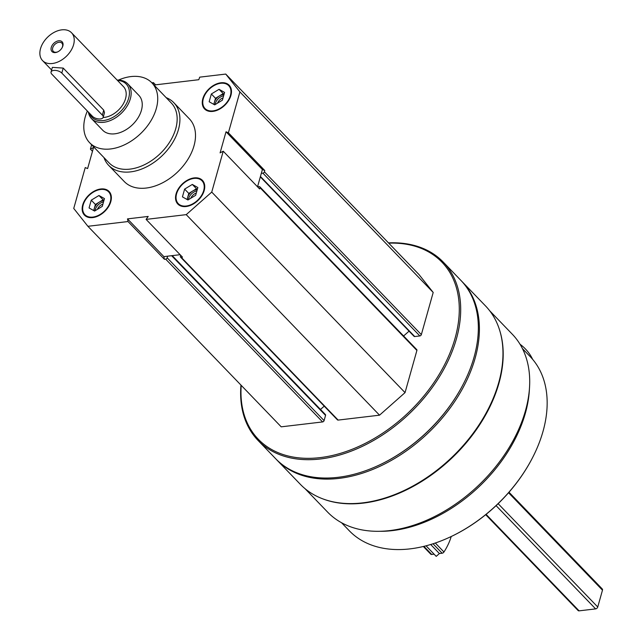 <?xml version="1.0" encoding="UTF-8"?>
<svg xmlns="http://www.w3.org/2000/svg" width="643" height="643" viewBox="0 0 643 643"><rect width="100%" height="100%" fill="white"/><g stroke="black" fill="none" stroke-linecap="round" stroke-linejoin="round"><path stroke-width="0.96" d="M204.185 190.545A17.072 11.381 -43.9 0 0 202.432 180.362A17.072 11.381 -43.9 0 0 182.234 184.019A17.072 11.381 -43.9 0 0 177.846 204.056A17.072 11.381 -43.9 0 0 192.265 204.562A17.072 11.381 -43.9 0 0 204.185 190.545M166.159 97.64A45.195 30.125 136.1 0 1 173.771 102.639L189.355 118.818A45.195 30.125 136.1 0 1 177.725 171.874A45.195 30.125 136.1 0 1 124.276 181.551L108.691 165.38A45.195 30.125 136.1 0 1 103.973 157.591M153.99 85.021L198.783 79.708L199.716 77.152L225.741 74.066L239.895 91.917L228.402 132.796L226.023 131.783L220.091 152.873L223.225 151.209L211.74 192.088L186.229 214.641L146.098 219.4L148.203 216.434L127.499 218.885L128.021 221.546L87.898 226.296L73.744 208.445L85.23 167.566L87.617 168.579L93.548 147.488L90.406 149.152L91.636 144.796M151.877 82.818L153.436 82.634L153.147 84.137M110.813 201.613A17.072 11.381 -43.9 0 0 109.053 191.429A17.072 11.381 -43.9 0 0 88.863 195.086A17.072 11.381 -43.9 0 0 84.466 215.124A17.072 11.381 -43.9 0 0 98.893 215.63A17.072 11.381 -43.9 0 0 110.813 201.613M230.917 95.421A17.072 11.381 -43.9 0 0 229.165 85.238A17.072 11.381 -43.9 0 0 208.975 88.895A17.072 11.381 -43.9 0 0 204.578 108.94A17.072 11.381 -43.9 0 0 218.998 109.439A17.072 11.381 -43.9 0 0 230.917 95.421M146.098 219.4L182.475 257.136L181.205 257.288A1.407 0.94 136.1 0 1 180.522 257.079A1.407 0.94 136.1 0 1 180.378 256.244L180.659 255.247M164.399 259.282L163.877 256.621L167.614 256.179L167.156 257.811A1.407 0.94 136.1 0 1 165.669 259.129L164.399 259.282L128.021 221.546M225.741 74.066L419.043 274.601L433.197 292.452L421.342 334.625L264.418 171.826L264.779 170.532L262.392 169.519L257.538 186.8L259.137 186.607A1.407 0.94 136.1 0 1 259.82 186.816A1.407 0.94 136.1 0 1 259.965 187.652L259.603 188.946L223.225 151.209M264.418 171.826A1.407 0.94 136.1 0 1 262.923 173.144L261.323 173.329M489.644 310.714L512.27 334.191A128.214 85.455 136.1 0 1 479.268 484.693A128.214 85.455 136.1 0 1 327.657 512.149L305.031 488.672M499.579 330.06A128.214 85.455 136.1 0 1 452.768 457.205A128.214 85.455 136.1 0 1 324 499.314M388.476 242.885A128.56 85.688 136.1 0 1 443.204 262.031L460.87 280.364A128.56 85.688 136.1 0 1 462.936 384.787A128.56 85.688 136.1 0 1 380.029 464.704A128.56 85.688 136.1 0 1 275.751 458.805L258.084 440.479A128.56 85.688 136.1 0 1 240.956 385.085M443.204 262.031A128.56 85.688 136.1 0 1 410.113 412.951A128.56 85.688 136.1 0 1 258.084 440.479M388.726 243.15A127.555 85.021 136.1 0 1 455.517 336.619A127.555 85.021 136.1 0 1 332.166 455.525A127.555 85.021 136.1 0 1 241.213 385.35M259.82 186.816L416.752 349.615A1.407 0.94 136.1 0 1 416.897 350.451L405.042 392.624L379.531 415.177L338.138 420.088A1.407 0.94 136.1 0 1 337.454 419.879L180.522 257.079M324.225 406.159L320.495 409.454M172.22 255.633L325.406 414.55A1.407 0.94 136.1 0 1 325.551 415.394L324.088 420.61A1.407 0.94 136.1 0 1 322.601 421.929L281.2 426.831L87.898 226.296M421.342 334.625A1.407 0.94 136.1 0 1 419.855 335.943L414.735 336.546A1.407 0.94 136.1 0 1 414.052 336.345L260.327 176.873M409.052 331.161L403.611 335.976M462.823 384.996A127.555 85.021 136.1 0 1 462.719 385.205A127.555 85.021 136.1 0 1 380.455 464.503A127.555 85.021 136.1 0 1 380.246 464.6M461.385 280.903A128.56 85.688 136.1 0 1 461.907 281.441A128.56 85.688 136.1 0 1 428.817 432.361A128.56 85.688 136.1 0 1 276.787 459.89A128.56 85.688 136.1 0 1 276.273 459.343M461.907 281.441L485.505 305.915A128.56 85.688 136.1 0 1 487.571 410.338A128.56 85.688 136.1 0 1 404.664 490.255A128.56 85.688 136.1 0 1 300.385 484.364L276.787 459.89M487.458 410.547A127.555 85.021 136.1 0 1 487.346 410.756A127.555 85.021 136.1 0 1 405.09 490.054A127.555 85.021 136.1 0 1 404.873 490.159M529.478 387.745A125.546 83.678 136.1 0 1 380.543 531.311M522.373 348.506L530.097 356.519A125.546 83.678 136.1 0 1 532.115 458.499A125.546 83.678 136.1 0 1 451.153 536.543A125.546 83.678 136.1 0 1 349.318 530.788L341.594 522.775M532.01 458.708A124.541 83.011 136.1 0 1 531.898 458.917A124.541 83.011 136.1 0 1 451.579 536.342A124.541 83.011 136.1 0 1 451.37 536.439M405.042 392.624L211.74 192.088M379.531 415.177L186.229 214.641M92.471 151.298L90.406 149.152M155.558 84.828L153.436 82.634M433.197 292.452L239.895 91.917M264.779 170.532L228.402 132.796M180.12 254.692L167.614 256.179M163.877 256.621L127.499 218.885M262.392 169.519L226.023 131.783M118.425 80.086A43.185 28.79 136.1 0 1 151.852 82.794A43.185 28.79 136.1 0 1 140.737 133.495A43.185 28.79 136.1 0 1 89.658 142.746A43.185 28.79 136.1 0 1 85.222 116.986A43.185 28.79 136.1 0 1 87.352 111.03M117.155 80.094A25.109 16.734 136.1 0 1 127.74 83.831L138.832 95.341A25.109 16.734 136.1 0 1 132.37 124.822A25.109 16.734 136.1 0 1 102.679 130.199L91.579 118.69A25.109 16.734 136.1 0 1 88.388 112.107M151.852 82.794L171.287 102.96A43.185 28.79 136.1 0 1 160.171 153.661A43.185 28.79 136.1 0 1 109.093 162.904L89.658 142.746M173.771 102.639A45.195 30.125 136.1 0 1 162.14 155.702A45.195 30.125 136.1 0 1 108.691 165.38M109.214 191.59A17.072 11.381 -43.9 0 0 95.518 190.971A17.072 11.381 -43.9 0 0 95.389 191.027M84.571 201.452A17.072 11.381 -43.9 0 0 84.506 201.581A17.072 11.381 -43.9 0 0 84.627 215.284M110.315 201.669A16.469 10.979 -43.9 0 0 95.26 191.092A16.469 10.979 -43.9 0 0 84.643 201.331A16.469 10.979 -43.9 0 0 91.185 217.173A16.469 10.979 -43.9 0 0 110.315 201.669M202.585 180.522A17.072 11.381 -43.9 0 0 188.889 179.895A17.072 11.381 -43.9 0 0 188.761 179.96M177.95 190.384A17.072 11.381 -43.9 0 0 177.878 190.513A17.072 11.381 -43.9 0 0 177.998 204.217M203.686 190.601A16.469 10.979 -43.9 0 0 188.632 180.024A16.469 10.979 -43.9 0 0 178.015 190.264A16.469 10.979 -43.9 0 0 184.557 206.106A16.469 10.979 -43.9 0 0 203.686 190.601M229.318 85.398A17.072 11.381 -43.9 0 0 215.63 84.78A17.072 11.381 -43.9 0 0 215.501 84.836M204.683 95.26A17.072 11.381 -43.9 0 0 204.619 95.389A17.072 11.381 -43.9 0 0 204.739 109.093M230.427 95.477A16.469 10.979 -43.9 0 0 215.373 84.9A16.469 10.979 -43.9 0 0 204.747 95.14A16.469 10.979 -43.9 0 0 211.29 110.982A16.469 10.979 -43.9 0 0 230.427 95.477M102.92 204.104A6.679 4.453 -43.9 0 0 97.415 209.337M103.515 201.982A8.037 5.353 -43.9 0 0 95.108 210.735M94.071 210.767A8.037 5.353 136.1 0 1 94.312 208.372A8.037 5.353 136.1 0 1 99.255 202.151A8.037 5.353 136.1 0 1 103.844 200.817M93.693 210.558L95.405 204.482L103.105 199.812L103.989 200.311M102.277 206.379L94.577 211.057L89.064 207.946L91.242 200.174L98.95 195.504L104.463 198.607L102.277 206.379M103.105 199.812L98.95 195.504M95.405 204.482L91.242 200.174M196.292 193.037A6.679 4.453 -43.9 0 0 190.786 198.261M196.887 190.915A8.037 5.353 -43.9 0 0 188.479 199.66M187.451 199.7A8.037 5.353 136.1 0 1 187.684 197.305A8.037 5.353 136.1 0 1 192.627 191.084A8.037 5.353 136.1 0 1 197.216 189.749M187.073 199.491L188.777 193.414L196.477 188.745L197.361 189.243M195.657 195.311L187.949 199.981L182.435 196.879L184.621 189.106L192.321 184.428L197.843 187.539L195.657 195.311M196.477 188.745L192.321 184.428M188.777 193.414L184.621 189.106M223.033 97.913A6.679 4.453 -43.9 0 0 217.527 103.145M223.627 95.791A8.037 5.353 -43.9 0 0 215.22 104.544M214.183 104.576A8.037 5.353 136.1 0 1 214.416 102.181A8.037 5.353 136.1 0 1 219.367 95.96A8.037 5.353 136.1 0 1 223.957 94.625M213.806 104.367L215.509 98.299L223.217 93.621L224.102 94.119M222.39 100.187L214.69 104.865L209.168 101.755L211.354 93.982L219.062 89.313L224.576 92.415L222.39 100.187M223.217 93.621L219.062 89.313M215.509 98.299L211.354 93.982M519.986 344.206A72.313 52.364 -23.8 0 1 532.637 359.341M71.51 32.737A20.086 13.39 136.1 0 1 66.342 56.319A20.086 13.39 136.1 0 1 42.583 60.619A20.086 13.39 136.1 0 1 40.525 48.643A20.086 13.39 136.1 0 1 54.542 32.15A20.086 13.39 136.1 0 1 71.51 32.737L123.472 86.644A20.086 13.39 136.1 0 1 122.435 105.275A20.086 13.39 136.1 0 1 103.113 117.516M103.185 117.331L104.487 112.678L103.74 110.13L63.207 68.086L52.356 67.37L51.046 72.024A6.028 2.966 15.7 0 1 55.62 70.417A6.028 2.966 15.7 0 1 61.808 73.069L102.341 115.113A6.028 2.966 15.7 0 1 103.185 117.331A6.028 2.966 15.7 0 1 98.612 118.939A6.028 2.966 15.7 0 1 92.423 116.287L51.89 74.242A6.028 2.966 15.7 0 1 51.046 72.024M509.007 492.225L602.274 588.98A2.009 1.342 136.1 0 1 602.475 590.178L597.749 607.008A2.009 1.342 136.1 0 1 595.619 608.889L579.094 610.85A2.009 1.342 136.1 0 1 578.121 610.561L485.698 514.681M58.706 40.79A7.033 4.686 136.1 0 1 62.226 47.51A7.033 4.686 136.1 0 1 57.685 51.882A7.033 4.686 136.1 0 1 51.054 48.482A7.033 4.686 136.1 0 1 58.706 40.79M117.524 80.471A23.855 15.898 136.1 0 1 122.315 109.64A23.855 15.898 136.1 0 1 89.385 113.136M127.74 83.831A25.109 16.734 136.1 0 1 121.278 113.313A25.109 16.734 136.1 0 1 91.579 118.69M57.926 51.762A5.94 3.962 136.1 0 1 53.329 51.392A5.94 3.962 136.1 0 1 53.53 46.047A5.94 3.962 136.1 0 1 59.011 42.285A5.94 3.962 136.1 0 1 61.889 43.137A5.94 3.962 136.1 0 1 62.098 47.751M434.105 554.178L431.726 554.459A2.009 1.342 136.1 0 1 430.746 554.17L423.359 546.502M451.217 536.511A50.218 33.476 136.1 0 1 443.959 551.991A2.009 1.342 136.1 0 1 442.127 553.221L439.402 553.543L436.219 556.364L426.052 545.827M439.402 553.543L430.697 544.517M416.897 350.451L259.965 187.652M338.138 420.088L181.205 257.288M325.551 415.394L171.625 255.705M324.088 420.61L167.156 257.811M322.601 421.929L165.669 259.129M419.855 335.943L262.923 173.144M414.735 336.546L260.439 176.479M602.475 590.178L508.549 492.739M597.749 607.008L498.132 503.678M595.619 608.889L496.083 505.631M579.094 610.85L486.092 514.368M63.207 68.086L61.808 73.069M103.74 110.13L102.341 115.113M431.726 554.459L423.922 546.365M442.127 553.221L433.028 543.785M443.959 551.991L435.319 543.022M462.719 385.205L462.936 384.787M380.455 464.503L380.029 464.704M487.346 410.756L487.571 410.338M405.09 490.054L404.664 490.255M531.898 458.917L532.115 458.499M451.579 536.342L451.153 536.543M42.583 60.619L51.617 69.991"/></g></svg>
